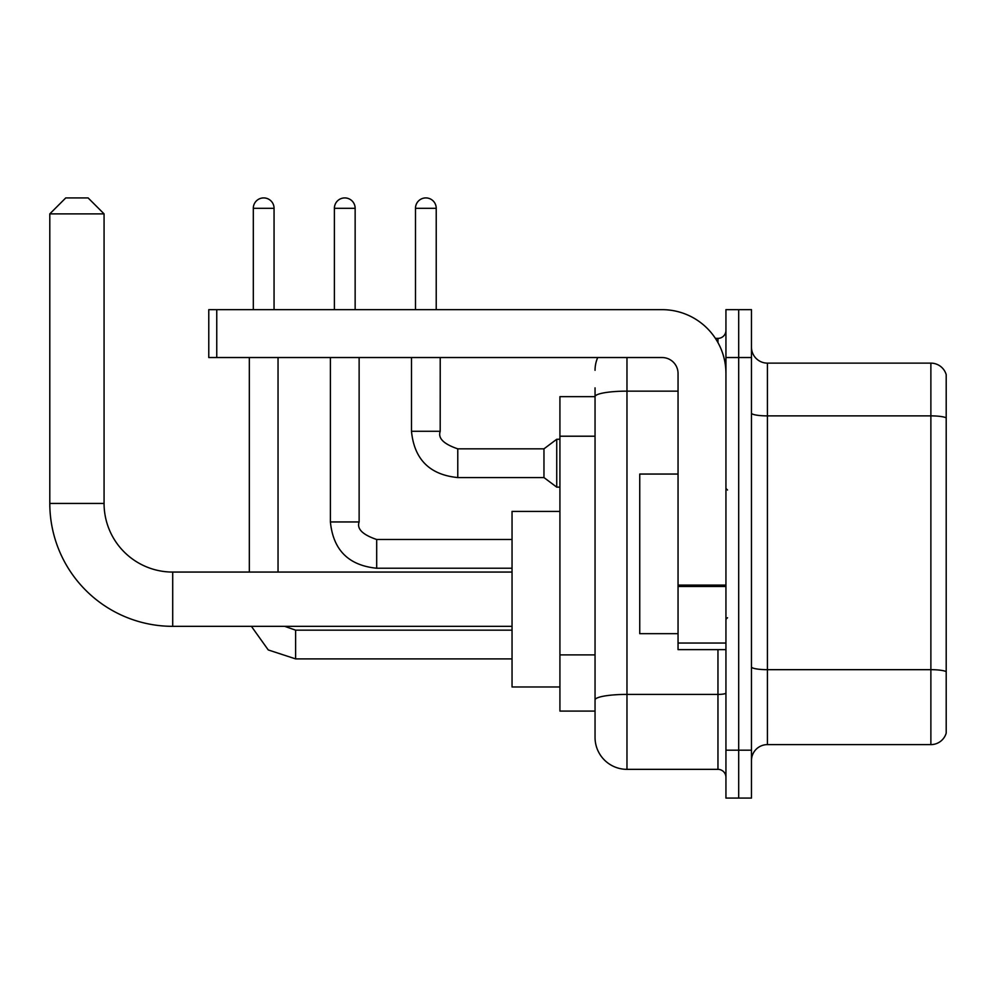 <?xml version="1.0" encoding="UTF-8"?>
<svg xmlns="http://www.w3.org/2000/svg" width="996" height="996" viewBox="0 0 996 996"><rect width="100%" height="100%" fill="white"/><g stroke="black" fill="none" stroke-linecap="round" stroke-linejoin="round"><path stroke-width="1.49" d="M626.97 357.539L626.97 769.348A31.922 31.922 0 0 1 595.048 737.426L595.048 387.867L595.048 396.645L559.926 396.645L559.926 711.082L595.048 711.082M725.935 750.187L725.935 798.082L738.696 798.082L738.696 750.187L738.696 798.082L751.47 798.082L751.47 750.187L738.696 750.187L738.696 357.539L738.696 750.187L725.935 750.187L725.935 357.539L738.696 357.539L738.696 309.656L738.696 357.539L751.47 357.539L751.47 750.187M751.47 357.539L751.47 309.656L725.935 309.656L725.935 357.539M626.97 769.348L717.954 769.348L717.954 649.629M715.402 338.379L717.954 338.379A7.98 7.98 0 0 0 725.935 330.398M595.048 737.426L595.048 705.504M678.052 391.142L626.97 391.142A31.922 5.54 180 0 0 595.048 396.682L595.048 387.867M725.935 777.328A7.98 7.98 0 0 0 717.954 769.348M595.048 370.313A31.922 31.922 0 0 1 597.712 357.539M751.47 760.571A15.961 15.961 0 0 1 767.43 744.61L930.874 744.61L930.874 363.129L767.43 363.129A15.961 15.961 0 0 1 751.47 347.168A15.961 15.961 0 0 0 767.43 363.129L767.43 744.61M946.2 374.62A15.961 15.961 0 0 0 930.874 363.129A15.961 15.961 0 0 1 946.2 374.62L946.2 733.118A15.961 15.961 0 0 1 930.874 744.61M751.47 413.116A15.961 2.776 0 0 0 767.43 415.88L930.874 415.88A15.961 2.776 180 0 1 946.2 417.884L946.2 375.89M512.044 626.335L172.706 626.335A122.906 122.906 0 0 1 49.8 503.428L49.8 213.879L65.761 197.918L88.109 197.918L104.07 213.879L49.8 213.879M172.706 626.335L172.706 572.065A68.637 68.637 0 0 1 104.07 503.428L104.07 213.879M559.926 511.409L512.044 511.409L512.044 686.979L559.926 686.979M253.308 309.656L253.308 208.301A10.371 10.371 0 0 1 263.679 197.918A10.371 10.371 0 0 1 274.062 208.301L274.062 309.656M278.046 572.065L278.046 357.539M249.324 572.065L249.324 357.539M334.395 309.656L334.395 208.301A10.371 10.371 0 0 1 344.765 197.918A10.371 10.371 0 0 1 355.149 208.301L355.149 309.656M415.481 309.656L415.481 208.301A10.371 10.371 0 0 1 425.852 197.918A10.371 10.371 0 0 1 436.223 208.301L436.223 309.656M457.774 477.57C429.699 474.793 414.261 459.368 411.485 431.28C414.261 459.368 429.699 474.793 457.774 477.57C429.699 474.793 414.261 459.368 411.485 431.28C414.261 459.368 429.699 474.793 457.774 477.57C429.699 474.793 414.261 459.368 411.485 431.28C414.261 459.368 429.699 474.793 457.774 477.57C429.699 474.793 414.261 459.368 411.485 431.28C414.261 459.368 429.699 474.793 457.774 477.57C429.699 474.793 414.261 459.368 411.485 431.28C414.261 459.368 429.699 474.793 457.774 477.57C429.699 474.793 414.261 459.368 411.485 431.28C414.261 459.368 429.699 474.793 457.774 477.57C429.699 474.793 414.261 459.368 411.485 431.28C414.261 459.368 429.699 474.793 457.774 477.57C429.699 474.793 414.261 459.368 411.485 431.28C414.261 459.368 429.699 474.793 457.774 477.57C429.699 474.793 414.261 459.368 411.485 431.28L440.22 431.28C437.754 438.165 443.606 444.029 457.774 448.835L543.965 448.835L543.965 477.57L457.774 477.57L457.774 448.872M543.965 448.835L556.739 439.261L556.739 487.144L559.926 487.144M725.935 649.629L678.052 649.629L678.052 585.088L725.935 585.088M725.935 373.5A63.844 63.844 0 0 0 662.079 309.656L216.755 309.656L216.755 357.539L662.079 357.539A15.961 15.961 0 0 1 678.052 373.5L678.052 585.088M216.755 357.539L208.774 357.539L208.774 309.656L216.755 309.656M678.052 474.059L639.743 474.059L639.743 633.668L678.052 633.668M595.048 436.211L559.926 436.211M595.048 654.882L559.926 654.882M725.935 693.029A7.98 1.382 0 0 1 717.954 694.411L626.97 694.411A31.922 5.54 180 0 0 595.048 699.951M717.954 342.587L717.954 338.379M946.2 671.665A15.961 2.776 180 0 0 930.874 669.673L767.43 669.673A15.961 2.776 0 0 1 751.47 666.897M49.8 503.428L104.07 503.428M295.613 630.194L295.613 658.891L268.248 649.94L251.403 626.335L268.248 649.94L295.613 658.891L268.248 649.94L251.403 626.335L268.248 649.94L295.613 658.891L268.248 649.94L251.403 626.335L268.248 649.94L295.613 658.891L268.248 649.94L251.403 626.335L268.248 649.94L295.613 658.891L512.044 658.891M253.308 208.301L274.062 208.301M359.133 521.941C356.668 528.826 362.519 534.69 376.687 539.496L376.687 568.23C348.612 565.454 333.174 550.029 330.398 521.941L359.133 521.941L359.133 357.539M334.395 208.301L355.149 208.301M440.22 357.539L440.195 431.28M415.481 208.301L436.223 208.301M725.935 586.482L678.052 586.482M678.052 643.043L725.935 643.043M512.044 572.065L172.706 572.065M284.657 626.335L295.613 630.157L284.657 626.335M512.044 630.157L295.613 630.157M330.398 521.941C333.174 550.029 348.612 565.454 376.687 568.23C348.612 565.454 333.174 550.029 330.398 521.941C333.174 550.029 348.612 565.454 376.687 568.23C348.612 565.454 333.174 550.029 330.398 521.941C333.174 550.029 348.612 565.454 376.687 568.23C348.612 565.454 333.174 550.029 330.398 521.941L330.398 357.539M512.044 568.23L376.687 568.23M512.044 539.496L376.687 539.496M543.965 477.57L556.739 487.144M411.485 431.28L411.485 357.539M556.739 439.261L559.926 439.261M727.528 490.02L725.935 488.426M727.528 617.707L725.935 619.313"/></g></svg>

